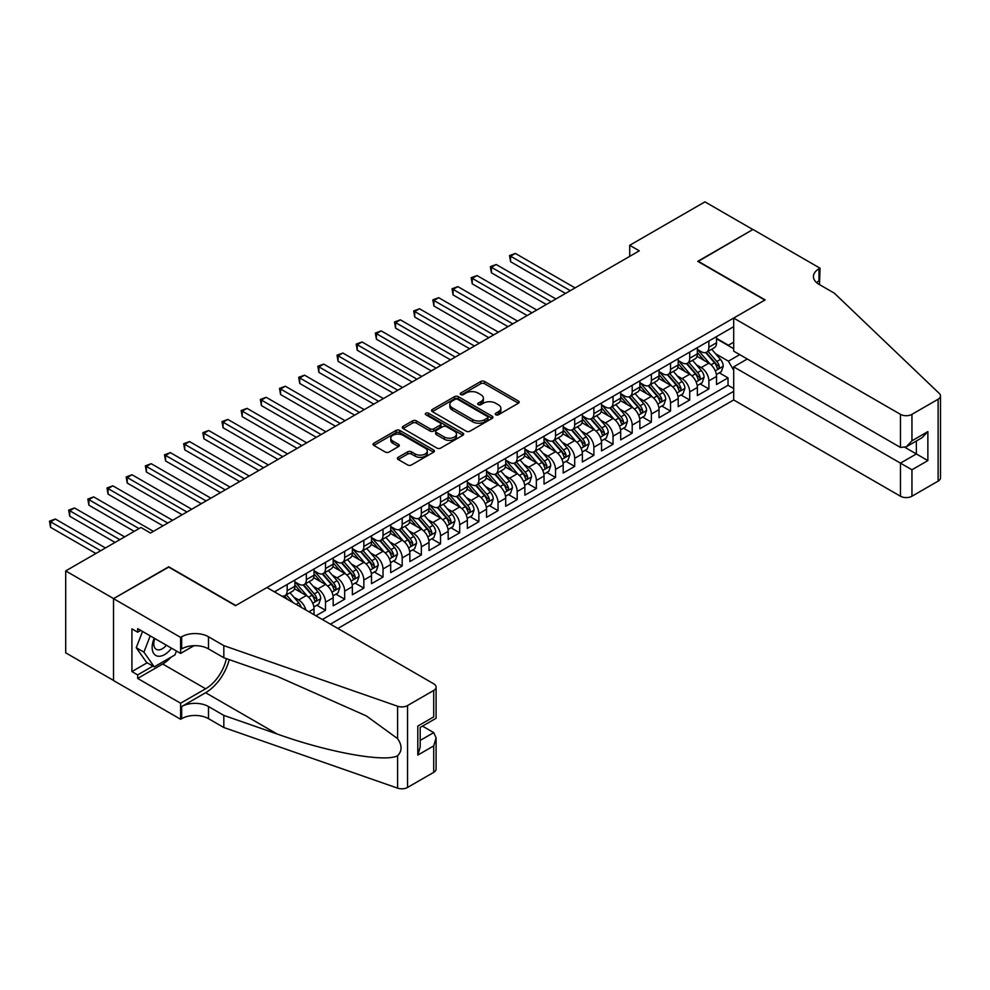 <?xml version="1.0" encoding="UTF-8"?>
<svg xmlns="http://www.w3.org/2000/svg" width="990" height="990" viewBox="0 0 990 990"><rect width="100%" height="100%" fill="white"/><g stroke="black" fill="none" stroke-linecap="round" stroke-linejoin="round"><path stroke-width="1.49" d="M495.78 414.761A1.869 1.077 0 0 0 498.416 414.761L518.401 403.215A2.661 1.534 0 0 0 519.181 402.126A2.661 1.534 0 0 0 518.401 401.037L484.543 381.484A2.661 1.534 0 0 0 480.781 381.484L460.783 393.03A1.869 1.077 0 0 0 460.239 393.785A1.869 1.077 0 0 0 460.783 394.552A1.869 1.077 0 0 0 463.419 394.552L466.005 393.055A8.514 4.913 0 0 1 478.046 393.055L480.868 394.688A8.514 4.913 0 0 1 483.368 398.166A8.514 4.913 0 0 1 480.868 401.643L478.281 403.128A1.869 1.077 0 0 0 477.737 403.895A1.869 1.077 0 0 0 478.281 404.65A1.869 1.077 0 0 0 480.917 404.65L483.504 403.165A8.514 4.913 0 0 1 495.545 403.165L498.366 404.786A8.514 4.913 0 0 1 500.866 408.264A8.514 4.913 0 0 1 498.366 411.741L495.78 413.238A1.869 1.077 0 0 0 495.235 413.993A1.869 1.077 0 0 0 495.78 414.761L495.78 413.238M398.178 457.306A2.661 1.534 0 0 0 397.398 458.395A2.661 1.534 0 0 0 398.178 459.484L407.682 464.966A2.661 1.534 0 0 0 411.444 464.966L433.645 452.145A2.661 1.534 0 0 0 434.424 451.069A2.661 1.534 0 0 0 433.645 449.98L399.774 430.427A2.661 1.534 0 0 0 396.012 430.427L373.812 443.248A2.661 1.534 0 0 0 373.032 444.324A2.661 1.534 0 0 0 373.812 445.413L385.296 452.046A2.661 1.534 0 0 0 389.058 452.046L398.562 446.552A2.661 1.534 0 0 0 399.341 445.463A2.661 1.534 0 0 0 398.562 444.386L392.869 441.095A7.116 4.109 0 0 1 390.778 438.186A7.116 4.109 0 0 1 395.171 434.4A7.116 4.109 0 0 1 402.93 435.291L425.23 448.161A7.116 4.109 0 0 1 427.309 451.069A7.116 4.109 0 0 1 422.916 454.856A7.116 4.109 0 0 1 415.157 453.964L411.444 451.824A2.661 1.534 0 0 0 407.682 451.824L398.178 457.306L398.178 459.484M168.721 567.109L113.615 598.591L65.699 570.921L65.699 652.818L113.516 680.427M168.721 566.775L235.806 605.509L764.837 300.069L697.752 261.348L752.858 229.531L704.942 201.861L629.714 245.297L629.714 256.361M65.699 570.921L140.927 527.484L150.517 533.028L639.293 250.829L629.714 245.297M466.191 431.182A2.661 1.534 0 0 0 469.953 431.182L492.154 418.362A2.661 1.534 0 0 0 492.933 417.285A2.661 1.534 0 0 0 492.154 416.196L458.296 396.644A2.661 1.534 0 0 0 454.534 396.644L432.333 409.464A2.661 1.534 0 0 0 431.553 410.541A2.661 1.534 0 0 0 432.333 411.63L466.191 431.182M426.579 415.157A1.869 1.077 0 0 1 428.472 415.416L428.472 413.201L462.899 433.088A2.661 1.534 0 0 1 463.679 434.177A2.661 1.534 0 0 1 462.899 435.254L440.699 448.074A2.661 1.534 0 0 1 436.937 448.074L403.066 428.522L403.066 426.356A2.661 1.534 0 0 0 402.286 427.433A2.661 1.534 0 0 0 403.066 428.522M403.066 426.356L412.57 420.861A2.661 1.534 0 0 1 416.332 420.861L430.068 428.794A2.661 1.534 0 0 0 433.83 428.794L440.142 425.156A2.661 1.534 0 0 0 440.921 424.067A2.661 1.534 0 0 0 440.142 422.978L425.836 414.723A1.869 1.077 0 0 1 425.292 413.969A1.869 1.077 0 0 1 426.443 412.979A1.869 1.077 0 0 1 428.472 413.201M315.934 615.805L325.512 610.273L316.8 605.236M313.038 586.13L317.852 588.914A10.841 6.262 60 0 1 325.512 602.192L333.185 597.762L333.185 605.843L344.681 599.197L335.957 594.161M332.207 575.066L337.021 577.838A10.841 6.262 60 0 1 344.681 591.117L352.353 586.699L352.353 594.78L363.85 588.134L355.125 583.098M351.376 564.003L356.19 566.775A10.841 6.262 60 0 1 363.85 580.053L371.522 575.636L371.522 583.704L383.019 577.071L374.294 572.034M370.545 552.927L375.346 555.712A10.841 6.262 60 0 1 383.019 568.99L390.691 564.56L390.691 572.641L402.188 566.008L393.463 560.971M389.714 541.864L394.515 544.649A10.841 6.262 60 0 1 402.188 557.927L409.86 553.497L409.86 561.577L421.356 554.932L412.632 549.896M408.87 530.801L413.684 533.573A10.841 6.262 60 0 1 421.356 546.851L429.017 542.433L429.017 550.514L440.525 543.869L431.801 538.832M428.039 519.738L432.853 522.51A10.841 6.262 60 0 1 440.525 535.788L448.185 531.358L448.185 539.439L459.694 532.806L450.97 527.769M447.208 508.662L452.022 511.446A10.841 6.262 60 0 1 459.694 524.725L467.354 520.294L467.354 528.375L478.863 521.73L470.139 516.706M466.377 497.599L471.19 500.383A10.841 6.262 60 0 1 478.863 513.662L486.523 509.231L486.523 517.312L498.032 510.667L489.308 505.63M485.546 486.536L490.359 489.308A10.841 6.262 60 0 1 498.032 502.586L505.692 498.168L505.692 506.249L517.188 499.604L508.476 494.567M504.714 475.472L509.528 478.244A10.841 6.262 60 0 1 517.188 491.523L524.861 487.092L524.861 495.173L536.357 488.54L527.645 483.504M523.883 464.397L528.697 467.181A10.841 6.262 60 0 1 536.357 480.459L544.03 476.029L544.03 484.11L555.526 477.465L546.802 472.44M543.052 453.333L547.866 456.118A10.841 6.262 60 0 1 555.526 469.396L563.199 464.966L563.199 473.047L574.695 466.401L565.971 461.365M562.221 442.27L567.035 445.042A10.841 6.262 60 0 1 574.695 458.321L582.368 453.903L582.368 461.983L593.864 455.338L585.139 450.302M581.39 431.207L586.204 433.979A10.841 6.262 60 0 1 593.864 447.257L601.536 442.827L601.536 450.908L613.033 444.275L604.308 439.238M600.559 420.131L605.36 422.916A10.841 6.262 60 0 1 613.033 436.194L620.705 431.764L620.705 439.845L632.202 433.199L623.477 428.175M619.715 409.068L624.529 411.852A10.841 6.262 60 0 1 632.202 425.131L639.862 420.7L639.862 428.781L651.37 422.136L642.646 417.099M638.884 398.005L643.698 400.777A10.841 6.262 60 0 1 651.37 414.055L659.031 409.637L659.031 417.706L670.539 411.073L661.815 406.036M658.053 386.929L662.867 389.714A10.841 6.262 60 0 1 670.539 402.992L678.199 398.562L678.199 406.643L689.708 400.01L680.984 394.973M677.222 375.866L682.036 378.65A10.841 6.262 60 0 1 689.708 391.929L697.368 387.498L697.368 395.579L708.877 388.934L708.877 380.865A10.841 6.262 -120 0 0 701.205 367.575L696.391 364.803M700.153 383.91L708.877 388.934M314.016 614.691L314.016 608.825A10.841 6.262 -120 0 0 306.343 595.547L294.5 588.704M305.898 610.001A10.841 6.262 60 0 0 298.683 599.977L293.869 597.193M333.185 597.762A10.841 6.262 -120 0 0 325.512 584.484L313.657 577.64M352.353 586.699A10.841 6.262 -120 0 0 344.681 573.42L332.826 566.577M371.522 575.636A10.841 6.262 -120 0 0 363.85 562.345L351.995 555.501M390.691 564.56A10.841 6.262 -120 0 0 383.019 551.282L371.163 544.438M409.86 553.497A10.841 6.262 -120 0 0 402.188 540.218L390.332 533.375M429.017 542.433A10.841 6.262 -120 0 0 421.356 529.155L409.501 522.312M448.185 531.358A10.841 6.262 -120 0 0 440.525 518.079L428.67 511.236M467.354 520.294A10.841 6.262 -120 0 0 459.694 507.016L447.839 500.173M486.523 509.231A10.841 6.262 -120 0 0 478.863 495.953L467.008 489.11M505.692 498.168A10.841 6.262 -120 0 0 498.032 484.89L486.177 478.046M524.861 487.092A10.841 6.262 -120 0 0 517.188 473.814L505.346 466.971M544.03 476.029A10.841 6.262 -120 0 0 536.357 462.751L524.502 455.907M563.199 464.966A10.841 6.262 -120 0 0 555.526 451.688L543.671 444.844M582.368 453.903A10.841 6.262 -120 0 0 574.695 440.624L562.84 433.781M601.536 442.827A10.841 6.262 -120 0 0 593.864 429.549L582.009 422.705M620.705 431.764A10.841 6.262 -120 0 0 613.033 418.485L601.178 411.642M639.862 420.7A10.841 6.262 -120 0 0 632.202 407.422L620.346 400.579M659.031 409.637A10.841 6.262 -120 0 0 651.37 396.359L639.515 389.515M678.199 398.562A10.841 6.262 -120 0 0 670.539 385.283L658.684 378.44M697.368 387.498A10.841 6.262 -120 0 0 689.708 374.22L677.853 367.377M337.875 628.477L733.689 399.948L900.455 496.225L900.455 463.134L916.356 453.952L916.356 440.996M330.4 624.158L733.689 391.322M733.689 326.688L274.428 591.847M294.847 581.823L298.683 584.038A10.841 6.262 60 0 0 304.103 584.583L311.776 580.152A10.841 6.262 -120 0 0 314.016 575.19L314.016 568.99M314.016 570.76L317.852 572.975A10.841 6.262 60 0 0 323.272 573.507L330.932 569.089A10.841 6.262 -120 0 0 333.185 564.114L333.185 557.927M333.185 559.697L337.021 561.912A10.841 6.262 60 0 0 342.441 562.444L350.101 558.014A10.841 6.262 -120 0 0 352.353 553.051L352.353 546.851M352.353 548.621L356.19 550.836A10.841 6.262 60 0 0 361.61 551.38L369.27 546.95A10.841 6.262 -120 0 0 371.522 541.988L371.522 535.788M371.522 537.558L375.346 539.773A10.841 6.262 60 0 0 380.779 540.305L388.439 535.887A10.841 6.262 -120 0 0 390.691 530.925L390.691 524.725M390.691 526.494L394.515 528.71A10.841 6.262 60 0 0 399.935 529.242L407.608 524.824A10.841 6.262 -120 0 0 409.86 519.849L409.86 513.662M409.86 515.431L413.684 517.646A10.841 6.262 60 0 0 419.104 518.178L426.777 513.748A10.841 6.262 -120 0 0 429.017 508.786L429.017 502.586M429.017 504.356L432.853 506.571A10.841 6.262 60 0 0 438.273 507.115L445.946 502.685A10.841 6.262 -120 0 0 448.185 497.723L448.185 491.523M448.185 493.292L452.022 495.507A10.841 6.262 60 0 0 457.442 496.039L465.114 491.622A10.841 6.262 -120 0 0 467.354 486.659L467.354 480.459M467.354 482.229L471.19 484.444A10.841 6.262 60 0 0 476.611 484.976L484.283 480.558A10.841 6.262 -120 0 0 486.523 475.584L486.523 469.396M486.523 471.166L490.359 473.381A10.841 6.262 60 0 0 495.78 473.913L503.452 469.483A10.841 6.262 -120 0 0 505.692 464.52L505.692 458.321M505.692 460.09L509.528 462.305A10.841 6.262 60 0 0 514.949 462.85L522.621 458.42A10.841 6.262 -120 0 0 524.861 453.457L524.861 447.257M524.861 449.027L528.697 451.242A10.841 6.262 60 0 0 534.117 451.774L541.778 447.356A10.841 6.262 -120 0 0 544.03 442.394L544.03 436.194M544.03 437.964L547.866 440.179A10.841 6.262 60 0 0 553.286 440.711L560.946 436.281A10.841 6.262 -120 0 0 563.199 431.318L563.199 425.131M563.199 426.9L567.035 429.115A10.841 6.262 60 0 0 572.455 429.648L580.115 425.217A10.841 6.262 -120 0 0 582.368 420.255L582.368 414.055M582.368 415.825L586.204 418.04A10.841 6.262 60 0 0 591.624 418.584L599.284 414.154A10.841 6.262 -120 0 0 601.536 409.192L601.536 402.992M601.536 404.762L605.36 406.977A10.841 6.262 60 0 0 610.793 407.509L618.453 403.091A10.841 6.262 -120 0 0 620.705 398.129L620.705 391.929M620.705 393.698L624.529 395.913A10.841 6.262 60 0 0 629.949 396.446L637.622 392.015A10.841 6.262 -120 0 0 639.862 387.053L639.862 380.865M639.862 382.635L643.698 384.85A10.841 6.262 60 0 0 649.118 385.382L656.791 380.952A10.841 6.262 -120 0 0 659.031 375.99L659.031 369.79M659.031 371.559L662.867 373.775A10.841 6.262 60 0 0 668.287 374.319L675.96 369.889A10.841 6.262 -120 0 0 678.199 364.926L678.199 358.726M678.199 360.496L682.036 362.711A10.841 6.262 60 0 0 687.456 363.243L695.129 358.825A10.841 6.262 -120 0 0 697.368 353.863L697.368 347.663M322.356 619.505L728.034 385.283L728.034 377.871L716.537 384.516L716.537 376.435A10.841 6.262 -120 0 0 708.877 363.157L697.022 356.313M697.368 349.433L701.205 351.648A10.841 6.262 -120 0 0 706.625 352.18A10.841 6.262 -120 0 0 708.877 347.218L708.877 341.018M706.625 352.18L714.297 347.75A10.841 6.262 -120 0 0 716.537 342.788L716.537 336.6M275.678 592.564L275.678 591.117M287.174 584.484L287.174 590.683A10.841 6.262 60 0 1 284.934 595.646A10.841 6.262 60 0 1 281.593 595.98M284.934 595.646L292.607 591.216A10.841 6.262 -120 0 0 294.847 586.253L294.847 580.053M306.343 573.42L306.343 579.608A10.841 6.262 60 0 1 304.103 584.583M325.512 562.345L325.512 568.545A10.841 6.262 60 0 1 323.272 573.507M344.681 551.282L344.681 557.481A10.841 6.262 60 0 1 342.441 562.444M363.85 540.218L363.85 546.418A10.841 6.262 60 0 1 361.61 551.38M383.019 529.155L383.019 535.343A10.841 6.262 60 0 1 380.779 540.305M402.188 518.079L402.188 524.279A10.841 6.262 60 0 1 399.935 529.242M421.356 507.016L421.356 513.216A10.841 6.262 60 0 1 419.104 518.178M440.525 495.953L440.525 502.153A10.841 6.262 60 0 1 438.273 507.115M459.694 484.89L459.694 491.077A10.841 6.262 60 0 1 457.442 496.039M478.863 473.814L478.863 480.014A10.841 6.262 60 0 1 476.611 484.976M498.032 462.751L498.032 468.951A10.841 6.262 60 0 1 495.78 473.913M517.188 451.688L517.188 457.887A10.841 6.262 60 0 1 514.949 462.85M536.357 440.624L536.357 446.812A10.841 6.262 60 0 1 534.117 451.774M555.526 429.549L555.526 435.749A10.841 6.262 60 0 1 553.286 440.711M574.695 418.485L574.695 424.685A10.841 6.262 60 0 1 572.455 429.648M593.864 407.422L593.864 413.622A10.841 6.262 60 0 1 591.624 418.584M613.033 396.359L613.033 402.546A10.841 6.262 60 0 1 610.793 407.509M632.202 385.283L632.202 391.483A10.841 6.262 60 0 1 629.949 396.446M651.37 374.22L651.37 380.42A10.841 6.262 60 0 1 649.118 385.382M670.539 363.157L670.539 369.357A10.841 6.262 60 0 1 668.287 374.319M689.708 352.081L689.708 358.281A10.841 6.262 60 0 1 687.456 363.243M689.708 391.929L689.708 400.01M670.539 402.992L670.539 411.073M651.37 414.055L651.37 422.136M632.202 425.131L632.202 433.199M613.033 436.194L613.033 444.275M593.864 447.257L593.864 455.338M574.695 458.321L574.695 466.401M555.526 469.396L555.526 477.465M536.357 480.459L536.357 488.54M517.188 491.523L517.188 499.604M498.032 502.586L498.032 510.667M478.863 513.662L478.863 521.73M459.694 524.725L459.694 532.806M440.525 535.788L440.525 543.869M421.356 546.851L421.356 554.932M402.188 557.927L402.188 566.008M383.019 568.99L383.019 577.071M363.85 580.053L363.85 588.134M344.681 591.117L344.681 599.197M325.512 602.192L325.512 610.273M733.689 370.297L728.417 361.164L715.56 353.739M728.417 361.164L739.728 354.63M716.537 338.803L733.689 348.715M716.537 338.37L728.417 345.225L733.689 342.181M719.322 372.834L728.034 377.871M728.034 385.283L733.689 388.55M496.522 415.02L498.366 413.956A8.514 4.913 0 0 0 500.866 410.479L500.866 408.264M483.368 398.166L483.368 400.381A8.514 4.913 0 0 1 480.868 403.858L479.024 404.91M518.401 401.037L518.401 403.215L484.543 383.699A2.661 1.534 0 0 0 480.781 383.699L461.526 394.812M492.117 418.386L458.296 398.859A2.661 1.534 0 0 0 454.534 398.859L432.358 411.654M487.451 418.04A1.869 1.077 0 0 0 487.996 417.285A1.869 1.077 0 0 0 487.451 416.518L457.726 399.354A1.869 1.077 0 0 0 455.091 399.354L452.368 400.938A8.514 4.913 0 0 0 449.868 404.403A8.514 4.913 0 0 0 452.368 407.88L472.688 419.611A8.514 4.913 0 0 0 484.729 419.611L487.451 418.04L487.451 420.255A1.869 1.077 0 0 0 487.996 419.488L487.996 417.285M449.868 404.403L449.868 406.618A8.514 4.913 0 0 0 452.368 410.095L452.368 407.88M487.451 420.255L484.729 421.827A8.514 4.913 0 0 1 472.688 421.827L452.368 410.095M403.103 428.546L412.57 423.077L412.57 420.861M440.921 424.067L440.921 426.282A2.661 1.534 0 0 1 440.142 427.371L433.83 431.009A2.661 1.534 0 0 1 430.068 431.009L416.332 423.077A2.661 1.534 0 0 0 412.57 423.077M428.472 415.416L462.862 435.278M444.324 437.023A7.116 4.109 0 0 0 452.084 437.914A7.116 4.109 0 0 0 456.477 434.115A7.116 4.109 0 0 0 454.385 431.207L446.527 426.678A2.661 1.534 0 0 0 442.765 426.678L436.466 430.316A2.661 1.534 0 0 0 435.687 431.405A2.661 1.534 0 0 0 436.466 432.494L444.324 437.023L444.324 439.238A7.116 4.109 0 0 0 452.084 440.129A7.116 4.109 0 0 0 456.477 436.33L456.477 434.115M435.687 431.405L435.687 433.62A2.661 1.534 0 0 0 436.466 434.697L436.466 432.494M444.324 439.238L436.466 434.697M427.309 451.069L427.309 453.272A7.116 4.109 0 0 1 422.916 457.071A7.116 4.109 0 0 1 415.157 456.18L411.444 454.039A2.661 1.534 0 0 0 407.682 454.039L398.215 459.496M390.778 438.186L390.778 440.401A7.116 4.109 0 0 0 392.869 443.31L392.869 441.095M398.562 444.386L398.562 446.552L392.869 443.31M433.608 452.17L399.774 432.642A2.661 1.534 0 0 0 396.012 432.642L373.849 445.438M716.376 374.529L721.326 371.671L723.245 366.139A7.178 4.146 -120 0 0 720.448 359.395L711.686 349.26M709.941 363.85L699.546 351.834A20.741 11.967 -120 0 0 697.368 349.544M704.237 360.484L698.433 353.752A17.214 9.937 -120 0 0 697.368 352.601M575.079 287.904L515.369 253.428L510.58 256.2L510.58 261.731L565.5 293.436M705.647 352.576L714.508 362.823A7.178 4.146 60 0 1 717.069 367.773C718.146 369.221 718.913 368.775 719.371 366.449A7.178 4.146 -120 0 0 716.81 361.499L708.048 351.363M706.167 352.403L715.683 363.429A3.663 2.116 60 0 1 716.612 364.852L719.371 366.449M717.069 367.773L717.589 368.627M510.58 261.731L509.528 255.593L570.289 290.664M509.528 255.593L515.369 253.428M154.242 638.204A17.622 10.172 120 0 0 158.375 656.259A17.622 10.172 120 0 0 171.518 648.178M154.824 638.538A12.066 6.967 120 0 0 156.309 649.341A12.066 6.967 120 0 0 158.066 649.885A12.066 6.967 120 0 0 166.394 645.22M176.455 651.036L174.945 654.922L154.254 666.864L146.594 662.446L136.236 647.72L142.548 631.459M154.254 666.864L143.909 652.15L150.22 635.877M136.236 647.72L143.909 652.15M747.302 358.999L733.689 366.857L911.951 469.78L911.951 496.225L938.124 481.128L938.124 399.23A8.13 4.69 0 0 0 940.5 395.913A8.13 4.69 0 0 0 939.324 393.488L834.323 293.164L818.99 284.303A18.971 10.952 180 0 1 813.434 276.556A18.971 10.952 180 0 1 818.99 268.81L820.042 268.203L752.957 229.47L698.037 261.509M733.689 366.857L733.689 399.948M698.037 261.174L765.134 299.908L733.689 318.062L900.455 414.34A8.13 4.69 0 0 0 911.951 414.34L938.124 399.23M820.042 268.203L819.473 284.588M733.689 318.062L733.689 351.153L900.455 447.43L900.455 414.34M940.5 395.913L940.5 477.799A8.13 4.69 180 0 1 938.124 481.128M911.951 496.225A8.13 4.69 180 0 1 900.455 496.225M816.601 282.62A18.971 10.952 180 0 1 818.99 280.925L818.99 268.81M905.058 447.43L927.865 460.598L911.951 469.78M911.951 414.34L911.951 440.785L906.209 446.861L900.455 447.43M911.951 440.785L927.865 431.603L922.111 437.667L906.209 446.861M266.954 587.528L433.719 683.805A8.13 4.69 -0 0 1 436.095 687.122A8.13 4.69 -0 0 1 433.719 690.438L407.558 705.548L407.558 787.446A8.13 4.69 180 0 1 397.596 788.139L223.827 727.514L208.494 718.666A18.971 10.952 -0 0 0 181.665 718.666L180.613 719.272L113.516 680.538L113.516 598.641L168.436 566.936L235.521 605.67L266.954 587.528M223.827 727.514L223.827 715.399L277.113 733.986C328.036 752.338 384.937 762.622 397.596 755.754C402.212 751.026 402.212 745.322 397.596 738.627L366.337 715.906L277.113 676.331L223.827 657.744L208.494 648.883A18.971 10.952 -0 0 0 181.665 648.883L181.665 636.768L180.613 637.374L113.516 598.641M223.827 657.744L223.827 645.629L208.494 636.768A18.971 10.952 -0 0 0 181.665 636.768M277.113 733.986L205.623 692.715L181.665 706.551A18.971 10.952 -0 0 1 208.494 706.551L223.827 715.399M433.719 772.336L433.719 745.891L436.095 737.872L436.095 769.02A8.13 4.69 180 0 1 433.719 772.336L407.558 787.446M397.596 738.627L397.596 706.241L223.827 645.629M171.134 657.125A30.492 17.61 -60 0 1 162.682 663.993L137.672 678.435L137.672 674.895L152.918 666.097M140.741 630.407L137.672 632.177L131.917 628.86L131.917 671.579L137.672 674.895M137.672 632.177L137.672 628.638L180.613 653.425L180.613 637.374M180.613 719.272L180.613 703.222L205.623 688.78A30.492 17.61 120 0 0 226.376 658.635M137.672 678.435L180.613 703.222M422.495 726.128L433.719 732.612L436.095 737.872M205.623 692.715A35.306 20.382 120 0 0 229.235 659.625M193.99 645.703L180.613 653.425M397.596 706.241A8.13 4.69 -0 0 0 407.558 705.548M131.917 671.579L147.163 662.78M433.719 745.891L417.805 755.073L420.193 747.054L420.193 727.452L436.095 718.27L436.095 687.122M417.805 755.073L417.805 726.078C420.911 727.873 420.911 727.873 417.805 726.078L433.719 716.896C436.825 718.678 436.825 718.678 433.719 716.896L433.719 690.438M697.207 385.605L702.158 382.746L704.076 377.202A7.178 4.146 -120 0 0 701.279 370.458L692.53 360.323M690.773 374.925L680.377 362.897A20.741 11.967 -120 0 0 678.199 360.62M685.068 371.547L679.264 364.815A17.214 9.937 -120 0 0 678.199 363.664M555.91 298.968L496.2 264.503L491.411 267.263L491.411 272.795L546.332 304.499M686.478 363.639L695.339 373.898A7.178 4.146 60 0 1 697.901 378.848C698.977 380.284 699.744 379.838 700.202 377.512A7.178 4.146 -120 0 0 697.641 372.562L688.879 362.427M686.998 363.466L696.515 374.492A3.663 2.116 60 0 1 697.443 375.928L700.202 377.512M697.901 378.848L698.42 379.69M491.411 272.795L490.359 266.656L551.121 301.74M490.359 266.656L496.2 264.503M678.039 396.668L683.001 393.81L684.907 388.278A7.178 4.146 -120 0 0 682.11 381.534L673.361 371.386M671.604 385.989L661.221 373.96A20.741 11.967 -120 0 0 659.031 371.683M665.911 382.61L660.095 375.891A17.214 9.937 -120 0 0 659.031 374.727M536.741 310.031L477.032 275.567L472.242 278.326L472.242 283.858L527.163 315.562M667.31 374.703L676.17 384.962A7.178 4.146 60 0 1 678.732 389.911C679.808 391.359 680.576 390.914 681.033 388.575A7.178 4.146 -120 0 0 678.472 383.637L669.71 373.49M667.829 374.542L677.358 385.555A3.663 2.116 60 0 1 678.274 386.991L681.033 388.575M678.732 389.911L679.251 390.765M472.242 283.858L471.19 277.72L531.952 312.803M471.19 277.72L477.032 275.567M658.87 407.732L663.832 404.873L665.738 399.341A7.178 4.146 -120 0 0 662.941 392.597L654.192 382.462M652.435 397.052L642.052 385.023A20.741 11.967 -120 0 0 639.862 382.746M646.742 393.686L640.926 386.954A17.214 9.937 -120 0 0 639.862 385.803M517.572 321.107L457.875 286.63L453.074 289.402L453.074 294.933L507.994 326.638M648.141 385.766L657.001 396.025A7.178 4.146 60 0 1 659.563 400.975C660.639 402.423 661.407 401.977 661.865 399.651A7.178 4.146 -120 0 0 659.303 394.701L650.541 384.553M648.673 385.605L658.189 396.619A3.663 2.116 60 0 1 659.105 398.054L661.865 399.651M659.563 400.975L660.082 401.829M453.074 294.933L452.022 288.783L512.783 323.866M452.022 288.783L457.875 286.63M639.701 418.795L644.663 415.936L646.581 410.404A7.178 4.146 -120 0 0 643.772 403.66L635.023 393.525M633.266 408.115L622.883 396.099A20.741 11.967 -120 0 0 620.705 393.822M627.573 404.749L621.757 398.017A17.214 9.937 -120 0 0 620.705 396.866M498.403 332.17L438.706 297.693L433.905 300.465L433.905 305.997L488.825 337.701M628.972 396.841L637.832 407.088A7.178 4.146 60 0 1 640.394 412.038C641.471 413.486 642.238 413.04 642.696 410.714A7.178 4.146 -120 0 0 640.134 405.764L631.373 395.629M629.504 396.668L639.02 407.694A3.663 2.116 60 0 1 639.936 409.118L642.696 410.714M640.394 412.038L640.914 412.892M433.905 305.997L432.853 299.859L493.614 334.929M432.853 299.859L438.706 297.693M620.544 429.87L625.494 427.012L627.413 421.468A7.178 4.146 -120 0 0 624.616 414.723L615.854 404.588M614.097 419.191L603.714 407.162A20.741 11.967 -120 0 0 601.536 404.885M608.404 415.812L602.588 409.093A17.214 9.937 -120 0 0 601.536 407.93M479.247 343.233L419.537 308.769L414.736 311.528L414.736 317.06L469.656 348.765M609.815 407.905L618.663 418.164A7.178 4.146 60 0 1 621.225 423.114C622.314 424.549 623.081 424.116 623.527 421.777A7.178 4.146 -120 0 0 620.965 416.827L612.216 406.692M610.335 407.732L619.851 418.758A3.663 2.116 60 0 1 620.767 420.193L623.527 421.777M621.225 423.114L621.757 423.955M414.736 317.06L413.684 310.922L474.445 346.005M413.684 310.922L419.537 308.769M601.375 440.934L606.326 438.075L608.244 432.543A7.178 4.146 -120 0 0 605.447 425.799L596.685 415.651M594.928 430.254L584.546 418.226A20.741 11.967 -120 0 0 582.368 415.949M589.236 426.876L583.419 420.156A17.214 9.937 -120 0 0 582.368 418.993M460.078 354.296L400.368 319.832L395.579 322.591L395.579 328.123L450.487 359.828M590.646 418.968L599.495 429.227A7.178 4.146 60 0 1 602.056 434.177C603.145 435.625 603.912 435.179 604.358 432.84A7.178 4.146 -120 0 0 601.796 427.903L593.047 417.755M591.166 418.807L600.683 429.821A3.663 2.116 60 0 1 601.598 431.256L604.358 432.84M602.056 434.177L602.588 435.031M395.579 328.123L394.515 321.985L455.276 357.068M394.515 321.985L400.368 319.832M582.207 451.997L587.157 449.138L589.075 443.607A7.178 4.146 -120 0 0 586.278 436.862L577.517 426.727M575.759 441.317L565.377 429.289A20.741 11.967 -120 0 0 563.199 427.012M570.067 437.951L564.263 431.219A17.214 9.937 -120 0 0 563.199 430.068M440.909 365.372L381.2 330.895L376.41 333.667L376.41 339.199L431.318 370.904M571.478 430.031L580.338 440.29A7.178 4.146 60 0 1 582.9 445.24C583.976 446.688 584.744 446.243 585.189 443.916A7.178 4.146 -120 0 0 582.627 438.966L573.878 428.831M571.997 429.87L581.514 440.884A3.663 2.116 60 0 1 582.442 442.32L585.189 443.916M582.9 445.24L583.419 446.094M376.41 339.199L375.346 333.048L436.107 368.132M375.346 333.048L381.2 330.895M563.038 463.072L567.988 460.202L569.906 454.67A7.178 4.146 -120 0 0 567.109 447.925L558.348 437.79M556.59 452.381L546.208 440.364A20.741 11.967 -120 0 0 544.03 438.087M550.898 449.014L545.094 442.282A17.214 9.937 -120 0 0 544.03 441.132M421.74 376.435L362.031 341.958L357.242 344.73L357.242 350.262L412.149 381.967M552.309 441.107L561.169 451.353A7.178 4.146 60 0 1 563.731 456.303C564.807 457.751 565.575 457.306 566.02 454.979A7.178 4.146 -120 0 0 563.471 450.029L554.709 439.894M552.828 440.934L562.345 451.96A3.663 2.116 60 0 1 563.273 453.383L566.02 454.979M563.731 456.303L564.25 457.157M357.242 350.262L356.19 344.124L416.951 379.195M356.19 344.124L362.031 341.958M543.869 474.136L548.819 471.277L550.737 465.746A7.178 4.146 -120 0 0 547.94 458.989L539.179 448.854M537.422 463.456L527.039 451.428A20.741 11.967 -120 0 0 524.861 449.151M531.729 460.078L525.925 453.358A17.214 9.937 -120 0 0 524.861 452.195M402.571 387.498L342.862 353.034L338.073 355.794L338.073 361.325L392.981 393.03M533.14 452.17L542 462.429A7.178 4.146 60 0 1 544.562 467.379C545.639 468.815 546.406 468.381 546.864 466.043A7.178 4.146 -120 0 0 544.302 461.093L535.54 450.957M533.659 451.997L543.176 463.023A3.663 2.116 60 0 1 544.104 464.459L546.864 466.043M544.562 467.379L545.082 468.221M338.073 361.325L337.021 355.187L397.782 390.27M337.021 355.187L342.862 353.034M524.7 485.199L529.65 482.34L531.568 476.809A7.178 4.146 -120 0 0 528.771 470.064L520.01 459.917M518.265 474.519L507.87 462.491A20.741 11.967 -120 0 0 505.692 460.214M512.56 471.141L506.756 464.421A17.214 9.937 -120 0 0 505.692 463.258M383.402 398.562L323.693 364.097L318.904 366.857L318.904 372.401L373.824 404.106M513.971 463.233L522.831 473.492A7.178 4.146 60 0 1 525.393 478.442C526.47 479.89 527.237 479.445 527.695 477.118A7.178 4.146 -120 0 0 525.133 472.168L516.372 462.021M514.491 463.072L524.007 474.086A3.663 2.116 60 0 1 524.935 475.522L527.695 477.118M525.393 478.442L525.913 479.296M318.904 372.401L317.852 366.25L378.613 401.334M317.852 366.25L323.693 364.097M505.531 496.262L510.481 493.404L512.399 487.872A7.178 4.146 -120 0 0 509.603 481.128L500.841 470.993M499.096 485.583L488.701 473.567A20.741 11.967 -120 0 0 486.523 471.277M493.391 482.217L487.587 475.485A17.214 9.937 -120 0 0 486.523 474.334M364.233 409.637L304.524 375.161L299.735 377.933L299.735 383.464L354.655 415.169M494.802 474.297L503.663 484.555A7.178 4.146 60 0 1 506.224 489.506C507.301 490.953 508.068 490.508 508.526 488.181A7.178 4.146 -120 0 0 505.964 483.231L497.203 473.096M495.322 474.136L504.838 485.15A3.663 2.116 60 0 1 505.766 486.585L508.526 488.181M506.224 489.506L506.744 490.359M299.735 383.464L298.683 377.314L359.444 412.397M298.683 377.314L304.524 375.161M486.362 507.338L491.312 504.467L493.23 498.935A7.178 4.146 -120 0 0 490.434 492.191L481.672 482.056M479.927 496.646L469.532 484.63A20.741 11.967 -120 0 0 467.354 482.353M474.222 493.28L468.418 486.548A17.214 9.937 -120 0 0 467.354 485.397M345.065 420.7L285.355 386.224L280.566 388.996L280.566 394.527L335.486 426.232M475.633 485.372L484.494 495.619A7.178 4.146 60 0 1 487.055 500.569C488.132 502.017 488.899 501.571 489.357 499.245A7.178 4.146 -120 0 0 486.795 494.295L478.034 484.16M476.153 485.199L485.669 496.225A3.663 2.116 60 0 1 486.597 497.648L489.357 499.245M487.055 500.569L487.575 501.423M280.566 394.527L279.514 388.389L340.275 423.46M279.514 388.389L285.355 386.224M467.193 518.401L472.143 515.543L474.062 510.011A7.178 4.146 -120 0 0 471.265 503.267L462.516 493.119M460.758 507.721L450.363 495.693A20.741 11.967 -120 0 0 448.185 493.416M455.054 504.343L449.25 497.624A17.214 9.937 -120 0 0 448.185 496.46M325.896 431.764L266.186 397.299L261.397 400.059L261.397 405.591L316.317 437.295M456.464 496.436L465.325 506.694A7.178 4.146 60 0 1 467.886 511.644C468.963 513.08 469.73 512.647 470.188 510.308A7.178 4.146 -120 0 0 467.627 505.358L458.865 495.223M456.984 496.262L466.513 507.288A3.663 2.116 60 0 1 467.429 508.724L470.188 510.308M467.886 511.644L468.406 512.486M261.397 405.591L260.345 399.453L321.107 434.536M260.345 399.453L266.186 397.299M448.025 529.464L452.987 526.606L454.893 521.074A7.178 4.146 -120 0 0 452.096 514.33L443.347 504.182M441.589 518.785L431.207 506.756A20.741 11.967 -120 0 0 429.017 504.479M435.897 515.406L430.081 508.687A17.214 9.937 -120 0 0 429.017 507.524M306.727 442.827L247.03 408.363L242.228 411.122L242.228 416.666L297.149 448.371M437.295 507.499L446.156 517.758A7.178 4.146 60 0 1 448.718 522.708C449.794 524.156 450.561 523.71 451.019 521.384A7.178 4.146 -120 0 0 448.458 516.433L439.696 506.286M437.815 507.338L447.344 518.352A3.663 2.116 60 0 1 448.26 519.787L451.019 521.384M448.718 522.708L449.237 523.562M242.228 416.666L241.176 410.516L301.938 445.599M241.176 410.516L247.03 408.363M428.856 540.528L433.818 537.669L435.724 532.137A7.178 4.146 -120 0 0 432.927 525.393L424.178 515.258M422.421 529.848L412.038 517.832A20.741 11.967 -120 0 0 409.86 515.543M416.728 526.482L410.912 519.75A17.214 9.937 -120 0 0 409.86 518.599M287.558 453.903L227.861 419.426L223.059 422.198L223.059 427.729L277.98 459.434M418.127 518.562L426.987 528.821A7.178 4.146 60 0 1 429.549 533.771C430.625 535.219 431.393 534.773 431.85 532.447A7.178 4.146 -120 0 0 429.289 527.497L420.527 517.362M418.659 518.401L428.175 529.415A3.663 2.116 60 0 1 429.091 530.85L431.85 532.447M429.549 533.771L430.068 534.625M223.059 427.729L222.008 421.579L282.769 456.662M222.008 421.579L227.861 419.426M409.699 551.603L414.649 548.732L416.567 543.201A7.178 4.146 -120 0 0 413.771 536.456L405.009 526.321M403.252 540.924L392.869 528.895A20.741 11.967 -120 0 0 390.691 526.618M397.559 537.545L391.743 530.813A17.214 9.937 -120 0 0 390.691 529.662M268.401 464.966L208.692 430.489L203.891 433.261L203.891 438.793L258.811 470.498M398.97 529.638L407.818 539.884A7.178 4.146 60 0 1 410.38 544.834C411.469 546.282 412.236 545.837 412.682 543.51A7.178 4.146 -120 0 0 410.12 538.56L401.371 528.425M399.49 529.464L409.006 540.49A3.663 2.116 60 0 1 409.922 541.914L412.682 543.51M410.38 544.834L410.912 545.688M203.891 438.793L202.839 432.655L263.6 467.726M202.839 432.655L208.692 430.489M390.53 562.667L395.48 559.808L397.398 554.276A7.178 4.146 -120 0 0 394.602 547.532L385.84 537.384M384.083 551.987L373.7 539.958A20.741 11.967 -120 0 0 371.522 537.681M378.39 548.609L372.574 541.889A17.214 9.937 -120 0 0 371.522 540.726M249.233 476.029L189.523 441.565L184.734 444.324L184.734 449.856L239.642 481.561M379.801 540.701L388.649 550.96A7.178 4.146 60 0 1 391.211 555.91C392.3 557.345 393.067 556.912 393.513 554.573A7.178 4.146 -120 0 0 390.951 549.623L382.202 539.488M380.321 540.528L389.837 551.554A3.663 2.116 60 0 1 390.753 552.989L393.513 554.573M391.211 555.91L391.743 556.751M184.734 449.856L183.67 443.718L244.431 478.801M183.67 443.718L189.523 441.565M371.361 573.73L376.311 570.871L378.229 565.34A7.178 4.146 -120 0 0 375.433 558.595L366.671 548.448M364.914 563.05L354.531 551.022A20.741 11.967 -120 0 0 352.353 548.745M359.221 559.672L353.405 552.952A17.214 9.937 -120 0 0 352.353 551.789M230.064 487.092L170.354 452.628L165.565 455.388L165.565 460.932L220.473 492.636M360.632 551.764L369.493 562.023A7.178 4.146 60 0 1 372.054 566.973C373.131 568.421 373.898 567.975 374.344 565.649A7.178 4.146 -120 0 0 371.782 560.699L363.033 550.551M361.152 551.603L370.668 562.617A3.663 2.116 60 0 1 371.596 564.053L374.344 565.649M372.054 566.973L372.574 567.827M165.565 460.932L164.501 454.781L225.262 489.864M164.501 454.781L170.354 452.628M352.193 584.793L357.143 581.934L359.061 576.403A7.178 4.146 -120 0 0 356.264 569.658L347.502 559.523M345.745 574.113L335.363 562.097A20.741 11.967 -120 0 0 333.185 559.808M340.053 570.747L334.249 564.015A17.214 9.937 -120 0 0 333.185 562.865M210.895 498.168L151.185 463.691L146.396 466.463L146.396 471.995L201.304 503.7M341.463 562.827L350.324 573.086A7.178 4.146 60 0 1 352.886 578.036C353.962 579.484 354.729 579.039 355.175 576.712A7.178 4.146 -120 0 0 352.626 571.762L343.864 561.627M341.983 562.667L351.5 573.68A3.663 2.116 60 0 1 352.428 575.116L355.175 576.712M352.886 578.036L353.405 578.89M146.396 471.995L145.344 465.845L206.106 500.928M145.344 465.845L151.185 463.691M333.024 595.869L337.974 592.998L339.892 587.466A7.178 4.146 -120 0 0 337.095 580.722L328.334 570.587M326.576 585.189L316.194 573.161A20.741 11.967 -120 0 0 314.016 570.884M320.884 581.811L315.08 575.079A17.214 9.937 -120 0 0 314.016 573.928M191.726 509.231L132.017 474.755L127.227 477.526L127.227 483.058L182.135 514.763M322.295 573.903L331.155 584.162A7.178 4.146 60 0 1 333.717 589.1C334.793 590.547 335.561 590.102 336.018 587.775A7.178 4.146 -120 0 0 333.457 582.825L324.695 572.69M322.814 573.73L332.331 584.756A3.663 2.116 60 0 1 333.259 586.179L336.018 587.775M333.717 589.1L334.236 589.953M127.227 483.058L126.175 476.92L186.937 512.003M126.175 476.92L132.017 474.755M313.855 606.932L318.805 604.073L320.723 598.542A7.178 4.146 -120 0 0 317.926 591.797L309.165 581.65M307.407 596.252L297.025 584.224A20.741 11.967 -120 0 0 294.847 581.947M301.715 592.874L295.911 586.154A17.214 9.937 -120 0 0 294.847 584.991M172.557 520.294L112.848 485.83L108.058 488.59L108.058 494.121L162.966 525.826M303.126 584.966L311.986 595.225A7.178 4.146 60 0 1 314.548 600.175C315.624 601.611 316.392 601.178 316.85 598.839A7.178 4.146 -120 0 0 314.288 593.889L305.526 583.754M303.645 584.793L313.162 595.819A3.663 2.116 60 0 1 314.09 597.255L316.85 598.839M314.548 600.175L315.067 601.017M108.058 494.121L107.007 487.983L167.768 523.067M107.007 487.983L112.848 485.83M301.183 607.278A7.178 4.146 -120 0 0 298.757 602.861L289.996 592.713M153.388 531.358L93.679 496.893L88.89 499.653L88.89 505.197L134.219 531.358M293.089 602.613L286.358 594.817M284.476 595.869L287.533 599.408M283.957 596.029L286.209 598.641M88.89 505.197L87.838 499.047L139.008 528.598M87.838 499.047L93.679 496.893M124.641 536.902L74.51 507.957L69.721 510.729L69.721 516.26L115.05 542.433M69.721 516.26L68.669 510.122L119.84 539.661M68.669 510.122L74.51 507.957M105.472 547.965L55.341 519.02L50.552 521.792L50.552 527.324L95.882 553.497M50.552 527.324L49.5 521.186L100.683 550.725M49.5 521.186L55.341 519.02M298.683 599.977L306.343 595.547M317.852 588.914L325.512 584.484M337.021 577.838L344.681 573.42M356.19 566.775L363.85 562.345M375.346 555.712L383.019 551.282M394.515 544.649L402.188 540.218M413.684 533.573L421.356 529.155M432.853 522.51L440.525 518.079M452.022 511.446L459.694 507.016M471.19 500.383L478.863 495.953M490.359 489.308L498.032 484.89M509.528 478.244L517.188 473.814M528.697 467.181L536.357 462.751M547.866 456.118L555.526 451.688M567.035 445.042L574.695 440.624M586.204 433.979L593.864 429.549M605.36 422.916L613.033 418.485M624.529 411.852L632.202 407.422M643.698 400.777L651.37 396.359M662.867 389.714L670.539 385.283M682.036 378.65L689.708 374.22M701.205 367.575L708.877 363.157M708.877 347.218L716.537 342.788M287.174 590.683L294.847 586.253M306.343 579.608L314.016 575.19M325.512 568.545L333.185 564.114M344.681 557.481L352.353 553.051M363.85 546.418L371.522 541.988M383.019 535.343L390.691 530.925M402.188 524.279L409.86 519.849M421.356 513.216L429.017 508.786M440.525 502.153L448.185 497.723M459.694 491.077L467.354 486.659M478.863 480.014L486.523 475.584M498.032 468.951L505.692 464.52M517.188 457.887L524.861 453.457M536.357 446.812L544.03 442.394M555.526 435.749L563.199 431.318M574.695 424.685L582.368 420.255M593.864 413.622L601.536 409.192M613.033 402.546L620.705 398.129M632.202 391.483L639.862 387.053M651.37 380.42L659.031 375.99M670.539 369.357L678.199 364.926M689.708 358.281L697.368 353.863M708.877 380.865L716.537 376.435M308.942 611.758L314.016 608.825M498.366 413.956L498.366 411.741M478.281 404.65L478.281 403.128M480.868 403.858L480.868 401.643M460.783 394.552L460.783 393.03M480.781 383.699L480.781 381.484M484.543 383.699L484.543 381.484M432.333 411.63L432.333 409.464M454.534 398.859L454.534 396.644M458.296 398.859L458.296 396.644M492.154 418.362L492.154 416.196M472.688 421.827L472.688 419.611M484.729 421.827L484.729 419.611M416.332 423.077L416.332 420.861M430.068 431.009L430.068 428.794M433.83 431.009L433.83 428.794M440.142 427.371L440.142 425.156M462.899 435.254L462.899 433.088M407.682 454.039L407.682 451.824M411.444 454.039L411.444 451.824M415.157 456.18L415.157 453.964M373.812 445.413L373.812 443.248M396.012 432.642L396.012 430.427M399.774 432.642L399.774 430.427M433.645 452.145L433.645 449.98M715.287 370.854L723.195 366.275M699.546 351.834L700.536 351.264M716.81 361.499L720.448 359.395M711.08 364.803L714.508 362.823M927.865 431.603L927.865 460.598M208.494 648.883L208.494 636.768M208.494 706.551L208.494 718.666M397.596 788.139L397.596 755.754M181.665 706.551L181.665 718.666M162.682 663.993L205.623 688.78M420.193 740.421L433.719 732.612M696.119 381.917L704.026 377.351M680.377 362.897L681.368 362.328M697.641 372.562L701.279 370.458M691.911 375.866L695.339 373.898M676.95 392.981L684.87 388.414M661.221 373.96L662.199 373.391M678.472 383.637L682.11 381.534M672.742 386.942L676.17 384.962M657.781 404.056L665.701 399.477M642.052 385.023L643.03 384.454M659.303 394.701L662.941 392.597M653.573 398.005L657.001 396.025M638.612 415.119L646.532 410.541M622.883 396.099L623.861 395.53M640.134 405.764L643.772 403.66M634.404 409.068L637.832 407.088M619.443 426.183L627.363 421.616M603.714 407.162L604.704 406.593M620.965 416.827L624.616 414.723M615.248 420.144L618.663 418.164M600.274 437.246L608.194 432.68M584.546 418.226L585.536 417.656M601.796 427.903L605.447 425.799M596.079 431.207L599.495 429.227M581.105 448.321L589.025 443.743M565.377 429.289L566.367 428.72M582.627 438.966L586.278 436.862M576.91 442.27L580.338 440.29M561.936 459.385L569.856 454.806M546.208 440.364L547.198 439.795M563.471 450.029L567.109 447.925M557.741 453.333L561.169 451.353M542.768 470.448L550.688 465.882M527.039 451.428L528.029 450.858M544.302 461.093L547.94 458.989M538.572 464.409L542 462.429M523.599 481.511L531.519 476.945M507.87 462.491L508.86 461.922M525.133 472.168L528.771 470.064M519.404 475.472L522.831 473.492M504.442 492.587L512.35 488.008M488.701 473.567L489.691 472.985M505.964 483.231L509.603 481.128M500.235 486.536L503.663 484.555M485.273 503.65L493.181 499.071M469.532 484.63L470.522 484.061M486.795 494.295L490.434 492.191M481.066 497.599L484.494 495.619M466.104 514.713L474.024 510.147M450.363 495.693L451.353 495.124M467.627 505.358L471.265 503.267M461.897 508.674L465.325 506.694M446.936 525.777L454.856 521.21M431.207 506.756L432.185 506.187M448.458 516.433L452.096 514.33M442.728 519.738L446.156 517.758M427.767 536.852L435.687 532.274M412.038 517.832L413.016 517.25M429.289 527.497L432.927 525.393M423.559 530.801L426.987 528.821M408.598 547.915L416.518 543.349M392.869 528.895L393.859 528.326M410.12 538.56L413.771 536.456M404.403 541.864L407.818 539.884M389.429 558.979L397.349 554.412M373.7 539.958L374.69 539.389M390.951 549.623L394.602 547.532M385.234 552.94L388.649 550.96M370.26 570.042L378.18 565.476M354.531 551.022L355.521 550.452M371.782 560.699L375.433 558.595M366.065 564.003L369.493 562.023M351.091 581.118L359.011 576.539M335.363 562.097L336.353 561.528M352.626 571.762L356.264 569.658M346.896 575.066L350.324 573.086M331.922 592.181L339.842 587.615M316.194 573.161L317.184 572.591M333.457 582.825L337.095 580.722M327.727 586.13L331.155 584.162M312.753 603.244L320.673 598.678M297.025 584.224L298.015 583.654M314.288 593.889L317.926 591.797M308.558 597.205L311.986 595.225M296.134 604.37L298.757 602.861"/></g></svg>

